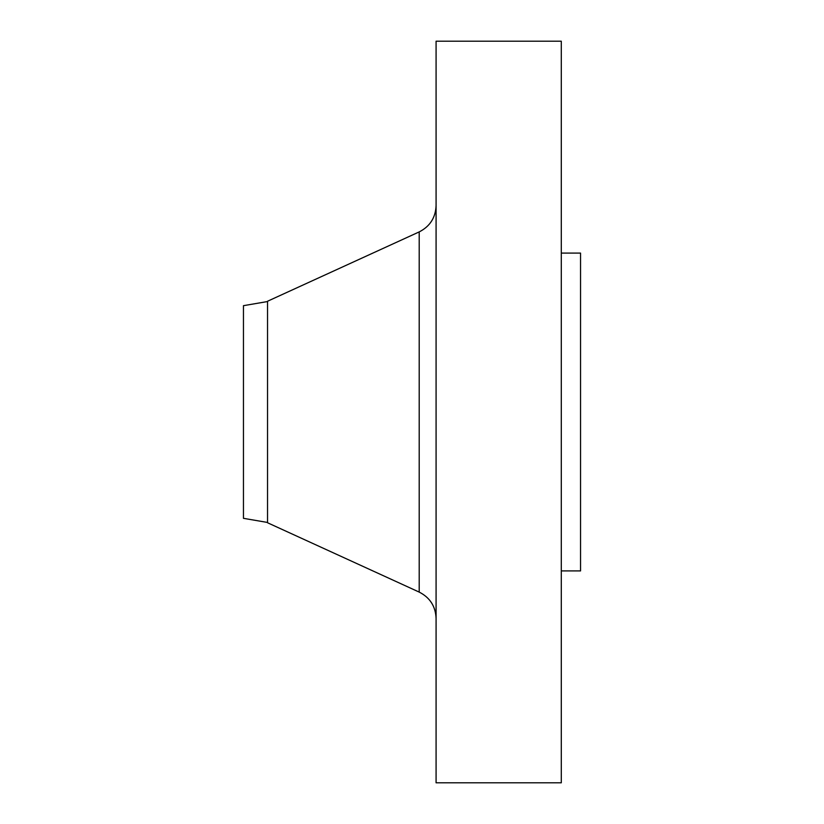 <?xml version="1.0" encoding="UTF-8"?>
<svg xmlns="http://www.w3.org/2000/svg" width="824" height="824" viewBox="0 0 824 824"><rect width="100%" height="100%" fill="white"/><g stroke="black" fill="none" stroke-linecap="round" stroke-linejoin="round"><path stroke-width="1.24" d="M267.532 301.543L243.451 305.673L243.451 518.327L267.532 522.457M419.2 231.905L267.532 301.244L267.532 522.756L419.2 592.096L419.2 231.905C429.943 226.446 435.577 217.68 436.081 205.629M436.081 412L436.081 782.8L561.288 782.8L561.288 41.2L436.081 41.2L436.081 412M561.288 253.081L580.549 253.081L580.549 570.919L561.288 570.919M419.2 592.096C429.943 597.554 435.577 606.32 436.081 618.371"/></g></svg>
